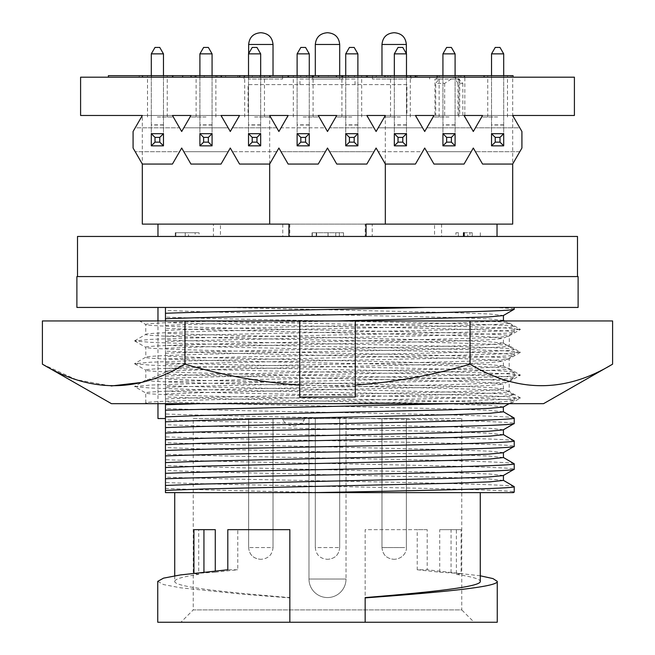 <?xml version="1.0" encoding="UTF-8"?>
<svg xmlns="http://www.w3.org/2000/svg" width="655" height="655" viewBox="0 0 655 655"><rect width="100%" height="100%" fill="white"/><g stroke="black" fill="none" stroke-linecap="round" stroke-linejoin="round"><path stroke-width="0.49" stroke-dasharray="3.27 2.46" d="M289.985 403.668L327.5 403.668L463.904 400.811L504.497 399.444L520.307 398.068L504.497 396.471L463.904 395.104L191.096 389.389L150.503 388.022L134.693 386.647L145.713 392.951C143.167 391.06 230.421 389.135 327.5 387.244C424.579 385.345 511.833 383.429 509.287 381.529C511.833 379.638 424.579 377.714 327.5 375.823C230.421 373.931 143.167 372.007 145.713 370.116C143.167 368.216 230.421 366.301 327.5 364.401C424.579 362.51 511.833 360.586 509.287 358.694C511.833 356.795 424.579 354.879 327.5 352.979C230.421 351.088 143.167 349.164 145.713 347.273C143.167 345.381 230.421 343.457 327.5 341.566C424.579 339.667 511.833 337.751 509.287 335.851L509.287 345.865C511.833 347.756 424.579 349.68 327.5 351.571C230.421 353.463 143.167 355.387 145.713 357.286C143.167 359.177 230.421 361.101 327.5 362.993C424.579 364.884 511.833 366.808 509.287 368.7C511.833 370.599 424.579 372.515 327.5 374.414C230.421 376.306 143.167 378.23 145.713 380.121C143.167 382.012 230.421 383.936 327.5 385.828C424.579 387.727 511.833 389.651 509.287 391.543C511.833 393.434 424.579 395.358 327.5 397.249C230.421 399.149 143.167 401.065 145.713 402.964L149.258 403.668L505.742 403.668C490.456 401.949 411.586 400.336 327.5 398.658C230.421 396.766 143.167 394.842 145.713 392.951L145.811 402.85L144.395 403.668M134.693 340.747L145.713 334.443C143.167 336.334 230.421 338.258 327.5 340.15C424.579 342.049 511.833 343.965 509.287 345.865L520.307 352.169L504.497 350.793L463.904 349.426L191.096 343.711L150.503 342.344L134.693 340.968L150.503 339.372L191.096 338.005L463.904 332.29L504.497 330.931L520.307 329.326L504.497 327.95L463.904 326.583L194.175 320.95L139.589 320.95L145.811 324.552L145.713 334.443C143.167 332.552 230.421 330.628 327.5 328.736C424.579 326.837 511.833 324.921 509.287 323.021L509.287 320.95L223.552 320.95C173.509 322.088 147.563 323.251 145.713 324.438C143.167 326.329 230.421 328.253 327.5 330.145C424.579 332.036 511.833 333.96 509.287 335.851L520.307 329.547M520.307 352.39L509.189 358.809L509.189 368.585L520.307 375.012L504.497 373.628L463.904 372.261L191.096 366.554L150.503 365.187L134.602 363.697L150.503 362.207L191.096 360.839L463.904 355.133L504.497 353.765L520.307 352.169M134.693 340.968L145.811 347.387L145.811 357.163L134.693 363.59M134.693 386.647L150.503 385.05L191.096 383.683L463.904 377.976L504.497 376.609L520.307 375.225L509.189 381.644L509.189 391.428L520.307 397.847M134.693 363.803L145.811 370.231L145.811 380.006L134.693 386.425M42.395 320.95L184.947 320.95L184.947 364.164C280.266 392.861 375.299 392.861 470.053 364.164C517.458 392.869 564.978 392.869 612.605 364.164M223.552 320.95L470.053 320.95L470.053 364.164M42.395 364.164L76.447 379.728L111.162 385.983M141.595 382.438L184.947 364.164M470.053 320.95L612.605 320.95M509.287 320.95L194.175 320.95M543.544 403.668L111.456 403.668M327.5 403.668L510.605 403.668L520.307 398.068M480.885 320.95C499.749 321.671 509.222 322.366 509.287 323.021L520.307 329.326M299.72 320.95L299.72 397.045M355.28 320.95L355.28 397.045M514.224 309.201C514.24 308.644 507.126 308.063 492.879 307.441L157.97 307.441L165.461 307.441L165.461 418.545L165.461 322.538C196.77 323.75 262.237 325.109 327.5 326.354C427.216 328.245 516.836 330.169 514.224 332.069L503.318 338.422L490.03 336.875L451.901 335.442L203.099 329.727L165.461 328.327L165.461 345.398C196.77 346.618 262.237 347.969 327.5 349.213C427.216 351.105 516.836 353.029 514.224 354.928L503.318 361.282L490.03 359.734L451.901 358.31L203.099 352.595L165.461 351.186L165.461 368.266C196.77 369.477 262.237 370.828 327.5 372.073C427.216 373.972 516.836 375.896 514.224 377.788L503.318 384.149L490.03 382.602L451.901 381.169L203.099 375.454L165.461 374.054L165.461 391.125C196.77 392.337 262.237 393.688 327.5 394.94C427.216 396.832 516.836 398.756 514.224 400.655L498.791 402.145L453.473 403.668M165.461 353.217L203.099 351.817L451.901 346.102L490.03 344.669L503.318 343.122L514.224 349.475C516.836 351.375 427.216 353.299 327.5 355.19C262.237 356.435 196.77 357.794 165.461 359.005L165.461 336.146C196.77 334.926 262.237 333.575 327.5 332.331C427.216 330.431 516.836 328.515 514.224 326.616L504.514 320.95M165.461 341.591C196.77 340.379 262.237 339.028 327.5 337.784C427.216 335.884 516.836 333.96 514.224 332.069L514.224 326.616C516.836 324.716 427.216 322.792 327.5 320.901C262.237 319.656 196.77 318.305 165.461 317.085M165.461 376.076L203.099 374.676L451.901 368.962L490.03 367.529L503.318 365.981L514.224 372.343C516.836 374.234 427.216 376.158 327.5 378.058C262.237 379.302 196.77 380.653 165.461 381.865L165.461 364.458C196.77 363.238 262.237 361.887 327.5 360.643C427.216 358.743 516.836 356.828 514.224 354.928L514.224 349.475C516.836 347.584 427.216 345.66 327.5 343.76C262.237 342.516 196.77 341.165 165.461 339.953M165.461 403.668L165.461 387.318C196.77 386.106 262.237 384.747 327.5 383.502C427.216 381.611 516.836 379.687 514.224 377.788L514.224 372.343C516.836 370.443 427.216 368.519 327.5 366.628C262.237 365.375 196.77 364.024 165.461 362.813M199.669 403.668L459.532 398.06L500.011 396.627L514.126 395.088L503.318 388.849L488.81 387.473L451.901 386.106L203.099 380.391L165.461 378.991M514.224 400.655L514.224 395.202C516.836 393.303 427.216 391.379 327.5 389.488C262.237 388.243 196.77 386.892 165.461 385.672M514.224 418.062C516.836 416.171 427.216 414.247 327.5 412.347C262.237 411.103 196.77 409.752 165.461 408.54L165.461 413.985C196.77 415.204 262.237 416.555 327.5 417.8C427.216 419.691 516.836 421.615 514.224 423.515M514.224 440.93C516.836 439.03 427.216 437.106 327.5 435.207C262.237 433.962 196.77 432.611 165.461 431.399L165.461 436.852C196.77 438.064 262.237 439.415 327.5 440.659C427.216 442.559 516.836 444.483 514.224 446.374M514.224 463.789C516.836 461.89 427.216 459.966 327.5 458.074C262.237 456.83 196.77 455.479 165.461 454.259L165.461 459.712C196.77 460.923 262.237 462.274 327.5 463.519C427.216 465.418 516.836 467.342 514.224 469.242M514.224 486.649C516.836 484.757 427.216 482.833 327.5 480.934C262.237 479.689 196.77 478.338 165.461 477.118L165.461 482.571C196.77 483.791 262.237 485.142 327.5 486.387C427.216 488.278 516.836 490.202 514.224 492.101M480.279 492.625L174.721 492.625L480.279 492.625M174.721 575.802L174.721 581.353C174.926 579.02 182.917 576.695 198.711 574.394L198.711 529.658L193.937 529.658M215.274 529.658L198.711 529.658M198.711 574.394L193.937 573.567L215.274 572.2L215.274 570.931M215.274 572.2L237.773 569.76L227.801 569.76M157.749 581.353L163.529 584.571L180.493 587.789L242.628 594.216L289.846 597.9L289.846 622.25L289.846 529.658L237.773 529.658L237.773 569.76M365.154 597.589L365.154 622.25L497.251 622.25M480.279 575.802L427.199 569.76L417.227 569.76L417.227 529.658L365.154 529.658L365.154 622.25L365.154 529.658L427.199 529.658L427.199 569.76M193.241 418.545L461.759 418.545L193.241 418.545L193.241 609.903L461.759 609.903L474.105 622.25L180.895 622.25L474.105 622.25M461.759 418.545L461.759 609.903L193.241 609.903L180.895 622.25M308.98 579.045L308.98 418.545L308.98 579.045A18.52 18.52 0 0 0 327.5 597.557A18.52 18.52 0 0 0 346.02 579.045L308.98 579.045A18.52 18.52 0 0 0 327.5 597.557A18.52 18.52 0 0 0 346.02 579.045L346.02 418.545L346.02 579.045L308.98 579.045A18.52 18.52 0 0 0 327.5 597.557M304.354 418.545L304.354 419.781A12.535 12.535 0 0 1 282.747 419.781L304.354 419.781L282.747 419.781L282.747 418.545L304.354 418.545L282.747 418.545M272.799 418.545L248.646 418.545L272.799 418.545M315.448 418.545L339.691 418.545L315.448 418.545M383.642 418.545L406.354 418.545L383.642 418.545M261.288 559.288L260.371 559.288L261.288 559.288C268.419 558.592 272.333 554.679 273.029 547.555L248.646 547.555L273.029 547.555C272.333 554.687 268.419 558.592 261.296 559.288M327.041 559.288L327.967 559.288L327.041 559.288C319.91 558.592 316.005 554.687 315.309 547.555L339.691 547.555L315.309 547.555C316.005 554.687 319.91 558.592 327.033 559.288M393.77 559.288L394.629 559.288L393.77 559.288M272.799 79.042L248.646 79.042L272.799 79.042M382.463 79.042L406.354 79.042L382.463 79.042M315.448 79.042L339.691 79.042L315.448 79.042M366.079 236.455L497.03 236.455L472.255 236.455L472.255 232.746L469.922 232.746L469.922 236.455L467.744 236.455L467.744 232.746L464.403 232.746L464.403 236.455L458.369 236.455L458.369 232.746L455.921 232.746L455.921 236.455L434.543 236.455L434.543 224.108L497.03 224.108L366.079 224.108L366.079 236.455L288.921 236.455L288.921 224.108L157.97 224.108L220.457 224.108L213.424 224.108L213.424 236.455L220.457 236.455L220.457 224.108M77.503 276.574L577.497 276.574L77.503 276.574M269.68 164.004L269.68 115.468L239.165 115.468L254.59 115.468L239.55 115.468L230.29 131.499L228.161 127.807L183.818 127.807L181.689 131.499L179.552 127.807L135.217 127.807L133.08 131.499L133.08 148.03L142.34 164.069L172.429 164.069L179.552 151.723L135.217 151.723L179.552 151.723L181.689 148.03L190.949 164.069L221.03 164.069L228.161 151.723L183.818 151.723L228.161 151.723L230.29 148.03L239.55 164.069L269.639 164.069L276.762 151.723L232.419 151.723L276.762 151.723L278.899 148.03L288.151 164.069L318.24 164.069L325.371 151.723L281.028 151.723L325.371 151.723L327.5 148.03L336.76 164.069L366.849 164.069L373.972 151.723L329.629 151.723L373.972 151.723L376.101 148.03L385.361 164.069L415.45 164.069L422.581 151.723L378.238 151.723L422.581 151.723L424.71 148.03L433.97 164.069L464.051 164.069L471.182 151.723L426.839 151.723L471.182 151.723L473.311 148.03L482.571 164.069L512.66 164.069L519.783 151.723L475.448 151.723L519.783 151.723L521.92 148.03L521.92 131.499L519.783 127.807L475.448 127.807L473.311 131.499L471.182 127.807L426.839 127.807L424.71 131.499L422.581 127.807L378.238 127.807L376.101 131.499L373.972 127.807L329.629 127.807L327.5 131.499L325.371 127.807L281.028 127.807L278.899 131.499L276.762 127.807L232.419 127.807L276.762 127.807L269.639 115.468L239.55 115.468M221.03 115.468L190.556 115.468L205.989 115.468L190.949 115.468L183.818 127.807L228.161 127.807L221.03 115.468L190.949 115.468M141.955 115.468L172.814 115.468L142.315 115.468L142.315 164.028M142.315 115.468L248.065 115.468L80.59 115.468L80.59 77.192L512.685 77.192L512.685 164.028M406.935 115.468L454.979 115.468L434.969 115.468L434.969 79.042L459.72 79.042L459.72 115.468L512.685 115.468L406.935 115.468L406.935 84.601L248.065 84.601L248.065 115.468M463.134 115.468L454.979 115.468L463.134 115.468M434.543 224.108L512.685 224.108M441.576 224.108L441.576 236.455L434.543 236.455M372.22 224.108L282.78 224.108L372.22 224.108L372.22 236.455L441.576 236.455M282.78 224.108L282.78 236.455L213.424 236.455M142.315 224.108L213.424 224.108M205.989 117.008L190.556 117.008L205.989 117.008M303.2 117.008L318.633 117.008L303.2 117.008M318.24 115.468L287.766 115.468L303.2 115.468L288.151 115.468L281.028 127.807L325.371 127.807L318.24 115.468L288.151 115.468M400.41 117.008L384.976 117.008L400.41 117.008M415.45 115.468L384.976 115.468L400.41 115.468L385.361 115.468L378.238 127.807L422.581 127.807L415.45 115.468L385.361 115.468M497.62 117.008L482.186 117.008L497.62 117.008M512.685 77.192L574.41 77.192L574.41 115.468L482.186 115.468L497.62 115.468L482.571 115.468L475.448 127.807L519.783 127.807L512.66 115.468L482.571 115.468M449.011 117.008L433.577 117.008L449.011 117.008M464.051 115.468L433.577 115.468L449.011 115.468L433.97 115.468L426.839 127.807L471.182 127.807L464.051 115.468L433.97 115.468M351.8 117.008L336.367 117.008L351.8 117.008M366.849 115.468L336.367 115.468L351.8 115.468L336.76 115.468L329.629 127.807L373.972 127.807L366.849 115.468L336.76 115.468M254.59 117.008L270.024 117.008L254.59 117.008M157.38 117.008L172.814 117.008L157.38 117.008M172.429 115.468L142.34 115.468L135.217 127.807L179.552 127.807L172.429 115.468L142.34 115.468M447.25 77.192L464.845 77.192L447.25 77.192M456.879 77.192L437.745 77.192L456.879 77.192L462.831 83.365L457.984 83.365L455.176 79.042L459.72 79.042M437.745 77.192L435.894 79.042L455.176 79.042M434.969 79.042L439.038 79.042L435.739 83.365L444.671 83.365L454.079 77.192L460.498 80.811M351.8 75.653L336.367 75.653L351.8 75.653M351.8 77.192L336.367 77.192L351.8 77.192M400.41 75.653L384.976 75.653L400.41 75.653M400.41 77.192L384.976 77.192L400.41 77.192M238.093 75.653L348.485 75.653L237.863 75.653L238.093 77.192L288.74 77.192L225.648 77.192L225.648 75.653L288.74 75.653L225.648 75.653L225.648 77.192L270.024 77.192L194.789 77.192L238.093 77.192M318.314 77.192L237.863 77.192L318.314 77.192L318.314 75.653M328.351 75.653L139.228 75.653L464.444 75.653L328.351 75.653L328.351 77.192L182.442 77.192L182.442 75.653L182.442 77.192L221.423 77.192L151.575 77.192L328.351 77.192M172.29 77.192L513.045 77.192L139.228 77.192L139.228 75.653L139.228 77.192L172.29 77.192L172.29 75.653M513.045 75.653L366.26 75.653L417.137 75.653L407.132 75.653L407.132 77.192L407.132 75.653L108.37 75.653L108.37 77.192M460.833 77.192L306.515 77.192L348.485 77.192L342.933 77.192L342.933 75.653L342.933 77.192L460.833 77.192L460.833 75.653M205.989 75.653L196.115 75.653L205.989 75.653M303.2 75.653L313.074 75.653L303.2 75.653M497.62 75.653L487.738 75.653L497.62 75.653M449.011 75.653L458.885 75.653L449.011 75.653M254.59 75.653L264.473 75.653L254.59 75.653M157.38 75.653L167.262 75.653L157.38 75.653M391.698 79.042L372.433 79.042L391.698 79.042M263.302 79.042L282.567 79.042L263.302 79.042M263.302 75.653L282.567 75.653L263.302 75.653M327.5 79.042L342.311 79.042L327.5 79.042M175.9 232.746L188.517 232.746L175.9 232.746L175.9 236.455L188.517 236.455L188.517 232.746M455.921 232.746L458.369 232.746L458.369 236.455L455.921 236.455M159.763 47.438L155.006 47.438L151.305 53.857L163.463 53.857L159.763 47.438M256.973 47.438L252.216 47.438L248.515 53.857L260.674 53.857L256.973 47.438M354.175 47.438L349.426 47.438L345.725 53.857L357.884 53.857L354.175 47.438M451.385 47.438L446.636 47.438L442.927 53.857L455.094 53.857L451.385 47.438M499.994 47.438L495.237 47.438L491.537 53.857L503.695 53.857L499.994 47.438M402.784 47.438L398.027 47.438L394.326 53.857L406.485 53.857L402.784 47.438M305.574 47.438L300.825 47.438L297.116 53.857L309.275 53.857L305.574 47.438M208.364 47.438L203.615 47.438L199.906 53.857L212.073 53.857L208.364 47.438M163.463 75.653L163.463 145.844L151.305 145.844L163.463 145.844L151.305 145.844L151.305 53.857M151.305 75.653L151.305 133.694L163.463 133.694L151.305 133.694L163.463 133.694L163.463 145.844L163.463 53.857M260.674 75.653L260.674 145.844L248.515 145.844L260.674 145.844L248.515 145.844L248.515 53.857M248.515 75.653L248.515 133.694L260.674 133.694L248.515 133.694L260.674 133.694L260.674 145.844L260.674 53.857M357.884 75.653L357.884 145.844L345.725 145.844L357.884 145.844L345.725 145.844L345.725 53.857M345.725 75.653L345.725 133.694L357.884 133.694L345.725 133.694L357.884 133.694L357.884 145.844L357.884 53.857M455.094 75.653L455.094 145.844L442.927 145.844L455.094 145.844L442.927 145.844L442.927 53.857M442.927 75.653L442.927 133.694L455.094 133.694L442.927 133.694L455.094 133.694L455.094 145.844L455.094 53.857M503.695 75.653L503.695 145.844L491.537 145.844L503.695 145.844L491.537 145.844L491.537 53.857M491.537 75.653L491.537 133.694L503.695 133.694L491.537 133.694L503.695 133.694L503.695 145.844L503.695 53.857M406.485 75.653L406.485 145.844L394.326 145.844L406.485 145.844L394.326 145.844L394.326 53.857M394.326 75.653L394.326 133.694L406.485 133.694L394.326 133.694L406.485 133.694L406.485 145.844L406.485 53.857M309.275 75.653L309.275 145.844L297.116 145.844L309.275 145.844L297.116 145.844L297.116 53.857M297.116 75.653L297.116 133.694L309.275 133.694L297.116 133.694L309.275 133.694L309.275 145.844L309.275 53.857M212.073 75.653L212.073 145.844L199.906 145.844L212.073 145.844L199.906 145.844L199.906 53.857M199.906 75.653L199.906 133.694L212.073 133.694L199.906 133.694L212.073 133.694L212.073 145.844L212.073 53.857M151.305 145.844L151.305 133.694L151.305 145.844M248.515 145.844L248.515 133.694L248.515 145.844M345.725 145.844L345.725 133.694L345.725 145.844M442.927 145.844L442.927 133.694L442.927 145.844M491.537 145.844L491.537 133.694L491.537 145.844M394.326 145.844L394.326 133.694L394.326 145.844M297.116 145.844L297.116 133.694L297.116 145.844M199.906 145.844L199.906 133.694L199.906 145.844M387.891 75.653L387.891 77.192M414.951 75.653L414.951 77.192M312.067 75.653L312.067 77.192L312.067 75.653M259.912 75.653L259.912 77.192M194.789 75.653L194.789 77.192L194.789 75.653M217.051 75.653L217.051 77.192M300.735 75.653L300.735 77.192M306.532 75.653L306.532 77.192M313.524 75.653L313.524 77.192M204.262 75.653L204.262 77.192M151.575 75.653L151.575 77.192L151.575 75.653M195.665 75.653L195.665 77.192M341.656 75.653L341.656 77.192M376.265 75.653L376.265 77.192L376.265 75.653M354.437 75.653L354.437 77.192M182.876 75.653L182.876 77.192M252.281 75.653L252.281 77.192M282.51 75.653L282.51 77.192M76.889 307.441L578.111 307.441M492.879 307.441L224.649 307.441L451.901 312.582L490.03 314.015L503.425 315.497M469.922 236.455L467.744 236.455M439.038 79.042L435.894 79.042M76.889 276.574L578.111 276.574M469.922 232.746L472.165 232.746L472.165 236.455M472.165 232.746L467.744 232.746M444.671 83.365L444.671 115.468L435.739 115.468L435.739 83.365M462.831 83.365L462.831 115.468L444.671 115.468M457.984 83.365L457.984 115.468L462.831 115.468M406.935 84.601L248.065 84.601M299.957 84.601L299.957 79.042L355.043 79.042L355.043 84.601M195.141 232.746L175.262 232.746L199.079 232.746L195.141 232.746L195.141 236.455L175.262 236.455L199.079 236.455L199.079 232.746M312.304 232.746L343.523 232.746L312.304 232.746L312.304 236.455L343.523 236.455L316.226 236.455L316.652 236.455L316.652 232.746M464.403 232.746L472.255 232.746M463.519 232.746L464.166 232.746M459.72 115.468L457.984 115.468M435.739 115.468L434.969 115.468M289.805 224.108L289.805 236.455L282.78 236.455M385.32 164.004L385.32 115.468M372.22 236.455L365.195 236.455L365.195 224.108M577.497 236.455L77.503 236.455M175.262 232.746L175.262 236.455L175.262 232.746M175.859 232.746L175.859 236.455M316.226 232.746L316.226 236.455M328.008 232.746L328.008 236.455M335.745 232.746L335.745 236.455M339.372 232.746L339.372 236.455M343.523 232.746L343.523 236.455M328.081 232.746L328.081 236.455M312.067 232.746L312.067 236.455M480.328 232.746L480.328 236.455L472.255 236.455M464.403 236.455L480.328 236.455M175.9 236.455L288.921 236.455M195.141 236.455L188.517 236.455M220.457 236.455L199.079 236.455M312.304 236.455L289.805 236.455M365.195 236.455L316.652 236.455M299.957 79.042L355.043 79.042M261.296 32.75L260.379 32.75M203.942 572.626L203.942 572.077M157.749 622.25L365.154 622.25M417.227 569.76L439.726 572.2L461.12 573.583L461.12 529.658L439.726 529.658L461.12 529.658M451.058 572.626L451.058 529.658M461.12 573.583L456.363 574.402L456.363 529.658M237.773 529.658L227.801 529.658M289.846 597.9L289.846 597.589C223.592 592.169 173.6 586.765 174.721 581.353M289.846 597.589L289.846 622.25M427.199 529.658L417.227 529.658M456.363 574.402C472.108 576.703 480.074 579.02 480.279 581.353M439.726 572.2L439.726 529.658M327.5 492.625L165.461 492.625L165.461 488.36C191.407 489.776 258.569 491.201 327.5 492.625L512.21 492.625M165.461 482.571L165.461 488.36M503.425 480.41L488.81 478.92L451.901 477.552L203.099 471.837L165.461 470.437L165.461 477.118M503.425 475.473L490.03 474.048L451.901 472.615L203.099 466.9L165.461 465.5L165.461 470.437M165.461 459.712L165.461 465.5M503.425 457.55L488.81 456.052L451.901 454.693L203.099 448.978L165.461 447.578L165.461 454.259M503.425 452.613L490.03 451.18L451.901 449.756L203.099 444.041L165.461 442.641L165.461 447.578M165.461 436.852L165.461 442.641M503.425 434.691L488.81 433.192L451.901 431.833L203.099 426.118L165.461 424.718L165.461 431.399M503.425 429.754L490.03 428.321L451.901 426.896L203.099 421.181L165.461 419.773L165.461 424.718M165.461 413.985L165.461 419.773M503.425 411.823L488.81 410.333L451.901 408.966L203.099 403.251L165.461 401.851L165.461 408.54M503.425 406.886L490.03 405.461L451.901 404.029L203.099 398.314L165.461 396.914L165.461 401.851M165.461 391.125L165.461 396.914M165.461 398.936L203.099 397.536L451.901 391.821L490.03 390.396L503.318 388.849M165.461 393.999L203.099 392.599L451.901 386.884L488.81 385.525L503.318 384.149M165.461 368.266L165.461 374.054M165.461 381.865L165.461 387.318M503.318 365.981L488.81 364.606L451.901 363.247L203.099 357.532L165.461 356.132M165.461 371.139L203.099 369.739L451.901 364.024L488.81 362.657L503.318 361.282M165.461 345.398L165.461 351.186M165.461 359.005L165.461 364.458M503.318 343.122L488.81 341.746L451.901 340.379L203.099 334.664L165.461 333.264M165.461 348.28L203.099 346.88L451.901 341.157L488.81 339.798L503.318 338.422M165.461 322.538L165.461 328.327M165.461 336.146L165.461 330.357L203.099 328.949L451.901 323.234L501.141 320.95M503.425 320.377L488.81 318.887L451.901 317.519L203.099 311.805L165.461 310.404M157.97 418.545L165.461 418.545M165.461 330.357L165.461 320.95M165.461 325.412L203.099 324.012L337.824 320.95M404.692 547.555L381.971 547.555L404.692 547.555M248.646 44.474L273.029 44.474L248.646 44.474L273.029 44.474L273.029 75.653M382.463 44.474L406.354 44.474L382.463 44.474M381.971 75.653L381.971 44.474L406.354 44.474L406.354 79.042L406.354 53.628M315.309 75.653L315.309 44.474L339.691 44.474C338.995 37.351 335.09 33.446 327.967 32.75M220.899 75.653L220.899 77.192M269.5 75.653L269.5 77.192M511.146 75.653L511.146 77.192M163.463 124.859L151.305 124.859M163.463 125.048L151.305 125.048M260.674 124.859L248.515 124.859M260.674 125.048L248.515 125.048M357.884 124.859L345.725 124.859M357.884 125.048L345.725 125.048M455.094 124.859L442.927 124.859M455.094 125.048L442.927 125.048M503.695 124.859L491.537 124.859M503.695 125.048L491.537 125.048M406.485 124.859L394.326 124.859M406.485 125.048L394.326 125.048M309.275 124.859L297.116 124.859M309.275 125.048L297.116 125.048M212.073 124.859L199.906 124.859M212.073 125.048L199.906 125.048M185.226 232.746L185.226 236.455M248.646 547.555L248.646 418.545L248.646 547.555C249.334 554.687 253.248 558.592 260.371 559.288C253.182 558.527 249.277 554.621 248.646 547.555M339.691 547.555L339.691 418.545L339.691 547.555C338.995 554.687 335.09 558.592 327.967 559.288C335.09 558.592 338.995 554.687 339.691 547.555M406.354 547.555L406.354 418.545L406.354 547.555C406.952 549.913 404.553 558.363 394.629 559.288C404.553 558.363 406.952 549.913 406.354 547.555M381.971 547.555L381.971 418.545L381.971 547.555C382.667 554.679 386.581 558.592 393.704 559.288C386.581 558.592 382.667 554.679 381.971 547.555M248.646 53.628L248.646 79.042L248.646 53.628M339.691 75.653L339.691 79.042L339.691 75.653M190.556 117.008L190.556 116.14M287.766 117.008L287.766 116.14M384.976 117.008L384.976 116.14M482.186 117.008L482.186 116.14M433.577 117.008L433.577 116.14M336.367 117.008L336.367 116.14M239.165 117.008L239.165 116.14M141.955 117.008L141.955 116.14M464.845 115.468L464.845 77.192M417.137 75.653L417.137 77.192L417.137 75.653M348.485 75.653L348.485 77.192L348.485 75.653M237.863 75.653L237.863 77.192L237.863 75.653M288.74 75.653L288.74 77.192L288.74 75.653M215.863 117.008L215.863 75.653M313.074 117.008L313.074 75.653M410.284 117.008L410.284 75.653M507.494 117.008L507.494 75.653M458.885 117.008L458.885 75.653M361.675 117.008L361.675 75.653M264.473 117.008L264.473 75.653M167.262 117.008L167.262 75.653M410.963 75.653L410.963 79.042L410.963 75.653M282.567 75.653L282.567 79.042L282.567 75.653M342.311 75.653L342.311 79.042L342.311 75.653M244.037 75.653L244.037 79.042L244.037 75.653M312.689 75.653L312.689 79.042L312.689 75.653M372.433 75.653L372.433 79.042L372.433 75.653M147.506 117.008L147.506 75.653M244.716 117.008L244.716 75.653M341.926 117.008L341.926 75.653M439.137 117.008L439.137 75.653M487.738 117.008L487.738 75.653M390.527 117.008L390.527 75.653M293.325 117.008L293.325 75.653M196.115 117.008L196.115 75.653M366.26 75.653L366.26 77.192L366.26 75.653M306.515 75.653L306.515 77.192M429.655 79.042L429.655 77.192M172.814 117.008L172.814 116.14M270.024 117.008L270.024 116.14M367.234 117.008L367.234 116.14M464.444 117.008L464.444 116.14M513.045 117.008L513.045 116.14M415.835 117.008L415.835 116.14M318.633 117.008L318.633 116.14M221.423 117.008L221.423 116.14M315.309 547.555L315.309 418.545L315.309 547.555M273.029 547.555L273.029 418.545L273.029 547.555M509.107 403.668L514.126 400.762M503.425 388.964L503.425 384.026M503.425 366.104L503.425 361.167M503.425 343.245L503.425 338.299M157.97 320.95L157.97 403.668"/><path stroke-width="0.98" d="M111.456 403.668L543.544 403.668L612.605 364.164C565.208 392.869 517.687 392.869 470.053 364.164C432.857 375.217 394.597 382.209 355.28 385.124L355.28 397.045L299.72 397.045L299.72 385.124C260.903 382.291 222.643 375.307 184.947 364.164C137.542 392.869 90.022 392.869 42.395 364.164L111.456 403.668M139.589 320.95L299.72 320.95L299.72 385.124M42.395 364.164L42.395 320.95L184.947 320.95L184.947 364.164M111.162 385.983L141.595 382.438M612.605 364.164L612.605 320.95L355.28 320.95L355.28 385.124M470.053 320.95L470.053 364.164M299.72 320.95L355.28 320.95M149.258 403.668L289.985 403.668M514.224 307.441L514.126 309.316L503.318 315.563L488.81 316.938L337.824 320.95M503.318 434.568L514.224 440.93C516.836 442.821 427.216 444.745 327.5 446.644C262.237 447.889 196.77 449.24 165.461 450.452L165.461 427.592C196.77 426.372 262.237 425.021 327.5 423.777C427.216 421.885 516.836 419.961 514.224 418.062L503.318 411.708M514.224 418.062L514.224 423.515L503.425 429.754L503.425 434.691L490.03 436.115L451.901 437.548L203.099 443.263L165.461 444.663M514.224 440.93L514.224 446.374L503.425 452.613L503.425 457.55L490.03 458.983L451.901 460.408L203.099 466.123L165.461 467.523L165.461 462.586L203.099 461.185L451.901 455.471L488.81 454.111L503.318 452.736M313.843 492.625C417.497 490.677 517.499 488.622 514.224 486.649L514.224 492.101L512.21 492.625L165.461 492.625L165.461 473.319C196.77 472.099 262.237 470.749 327.5 469.504C427.216 467.604 516.836 465.68 514.224 463.789L503.318 457.436M514.224 463.789L514.224 469.242L503.425 475.473L503.425 480.41L490.03 481.843L451.901 483.267L203.099 488.99L165.461 490.39M514.224 486.649L503.318 480.295M174.721 492.625L174.721 575.802M215.274 570.931L215.274 529.658L203.942 529.658L203.942 572.077M480.279 492.625L480.279 581.353C481.4 586.765 431.408 592.169 365.154 597.589L365.154 622.25L157.749 622.25L157.749 581.353L163.537 578.144L180.493 574.926L227.801 569.76L227.801 529.658L289.846 529.658L289.846 622.25M365.154 597.9C440.725 592.366 498.57 586.872 497.251 581.353L492.969 578.594L480.279 575.802M497.251 581.353L497.251 622.25L365.154 622.25M260.379 32.75L261.296 32.75C268.419 33.446 272.333 37.351 273.029 44.474L248.646 44.474L248.646 53.628L248.646 44.474C249.334 37.351 253.248 33.446 260.371 32.75C253.248 33.446 249.334 37.351 248.646 44.474M394.613 32.75L393.704 32.75L394.613 32.75M327.959 32.75L327.033 32.75L327.959 32.75C335.09 33.446 338.995 37.351 339.691 44.474L315.309 44.474C316.005 37.351 319.91 33.446 327.033 32.75C319.91 33.446 316.005 37.351 315.309 44.474L315.309 75.653M497.03 224.108L497.03 236.455M77.503 276.574L77.503 236.455L577.497 236.455L577.497 276.574M239.165 115.468L221.03 115.468L230.29 131.499L239.165 116.14M190.556 115.468L172.429 115.468L181.689 131.499L190.556 116.14M142.315 164.028L142.315 224.108L269.68 224.108L269.68 164.004M512.685 164.028L512.685 224.108L385.32 224.108L385.32 164.004M288.151 115.468L269.639 115.468L278.899 131.499L288.151 115.468L269.639 115.468M385.361 115.468L366.849 115.468L376.101 131.499L385.361 115.468L366.849 115.468M482.571 115.468L464.051 115.468L473.311 131.499L482.571 115.468L464.051 115.468M433.97 115.468L415.45 115.468L424.71 131.499L433.97 115.468L415.45 115.468M336.76 115.468L318.24 115.468L327.5 131.499L336.76 115.468L318.24 115.468M513.045 116.14L512.66 115.468L574.41 115.468L574.41 77.192L80.59 77.192L80.59 115.468L142.34 115.468L141.955 116.14M578.111 276.574L76.889 276.574L76.889 307.441L578.111 307.441L578.111 276.574M108.37 77.192L108.37 75.653L513.045 75.653L513.045 77.192M159.763 137.394L155.006 137.394L155.006 142.143L159.763 142.143L159.763 137.394L163.463 133.694L163.463 145.844L159.763 142.143M256.973 137.394L252.216 137.394L252.216 142.143L256.973 142.143L256.973 137.394L260.674 133.694L260.674 145.844L256.973 142.143M354.175 137.394L349.426 137.394L349.426 142.143L354.175 142.143L354.175 137.394L357.884 133.694L357.884 145.844L354.175 142.143M451.385 137.394L446.636 137.394L446.636 142.143L451.385 142.143L451.385 137.394L455.094 133.694L455.094 145.844L451.385 142.143M499.994 137.394L495.237 137.394L495.237 142.143L499.994 142.143L499.994 137.394L503.695 133.694L503.695 145.844L499.994 142.143M402.784 137.394L398.027 137.394L398.027 142.143L402.784 142.143L402.784 137.394L406.485 133.694L406.485 145.844L402.784 142.143M305.574 137.394L300.825 137.394L300.825 142.143L305.574 142.143L305.574 137.394L309.275 133.694L309.275 145.844L305.574 142.143M208.364 137.394L203.615 137.394L203.615 142.143L208.364 142.143L208.364 137.394L212.073 133.694L212.073 145.844L208.364 142.143M155.006 47.438L159.763 47.438L163.463 53.857L151.305 53.857L155.006 47.438M252.216 47.438L256.973 47.438L260.674 53.857L248.515 53.857L252.216 47.438M349.426 47.438L354.175 47.438L357.884 53.857L345.725 53.857L349.426 47.438M446.636 47.438L451.385 47.438L455.094 53.857L442.927 53.857L446.636 47.438M495.237 47.438L499.994 47.438L503.695 53.857L491.537 53.857L495.237 47.438M398.027 47.438L402.784 47.438L406.485 53.857L394.326 53.857L398.027 47.438M300.825 47.438L305.574 47.438L309.275 53.857L297.116 53.857L300.825 47.438M203.615 47.438L208.364 47.438L212.073 53.857L199.906 53.857L203.615 47.438M155.006 137.394L151.305 133.694L163.463 133.694M163.463 145.844L151.305 145.844L151.305 133.694M151.305 145.844L155.006 142.143M252.216 137.394L248.515 133.694L260.674 133.694M260.674 145.844L248.515 145.844L248.515 133.694M248.515 145.844L252.216 142.143M349.426 137.394L345.725 133.694L357.884 133.694M357.884 145.844L345.725 145.844L345.725 133.694M345.725 145.844L349.426 142.143M446.636 137.394L442.927 133.694L455.094 133.694M455.094 145.844L442.927 145.844L442.927 133.694M442.927 145.844L446.636 142.143M495.237 137.394L491.537 133.694L503.695 133.694M503.695 145.844L491.537 145.844L491.537 133.694M491.537 145.844L495.237 142.143M398.027 137.394L394.326 133.694L406.485 133.694M406.485 145.844L394.326 145.844L394.326 133.694M394.326 145.844L398.027 142.143M300.825 137.394L297.116 133.694L309.275 133.694M309.275 145.844L297.116 145.844L297.116 133.694M297.116 145.844L300.825 142.143M203.615 137.394L199.906 133.694L212.073 133.694M212.073 145.844L199.906 145.844L199.906 133.694M199.906 145.844L203.615 142.143M163.463 53.857L163.463 75.653M151.305 53.857L151.305 75.653M260.674 53.857L260.674 75.653M248.515 53.857L248.515 75.653M357.884 53.857L357.884 75.653M345.725 53.857L345.725 75.653M455.094 53.857L455.094 75.653M442.927 53.857L442.927 75.653M503.695 53.857L503.695 75.653M491.537 53.857L491.537 75.653M406.485 53.857L406.485 75.653M394.326 53.857L394.326 75.653M309.275 53.857L309.275 75.653M297.116 53.857L297.116 75.653M212.073 53.857L212.073 75.653M199.906 53.857L199.906 75.653M512.66 115.468L521.92 131.499L521.92 148.03L512.66 164.069L482.571 164.069L473.311 148.03L464.051 164.069L433.97 164.069L424.71 148.03L415.45 164.069L385.361 164.069L376.101 148.03L366.849 164.069L336.76 164.069L327.5 148.03L318.24 164.069L288.151 164.069L278.899 148.03L269.639 164.069L239.55 164.069L230.29 148.03L221.03 164.069L190.949 164.069L181.689 148.03L172.429 164.069L142.34 164.069L133.08 148.03L133.08 131.499L142.34 115.468M224.649 307.441L167.115 307.441M172.429 115.468L190.949 115.468M221.03 115.468L239.55 115.468M464.166 236.455L464.166 232.746L463.519 232.746L463.519 236.455M269.68 224.108L288.921 224.108L288.921 236.455M366.079 236.455L366.079 224.108L385.32 224.108M463.986 232.746L463.986 236.455M193.937 573.199L193.937 529.658L203.942 529.658M512.21 492.625L513.43 492.625M514.224 492.101L513.422 492.617M165.461 485.453L203.099 484.045L451.901 478.33L488.81 476.971L503.318 475.595M514.224 469.242C516.836 471.133 427.216 473.057 327.5 474.957C262.237 476.201 196.77 477.552 165.461 478.764M165.461 473.319L165.461 467.523M165.461 462.586L165.461 455.905C196.77 454.693 262.237 453.334 327.5 452.089C427.216 450.198 516.836 448.274 514.224 446.374M165.461 450.452L165.461 455.905M165.461 439.726L203.099 438.326L451.901 432.611L488.81 431.244L503.318 429.868M514.224 423.515C516.836 425.406 427.216 427.33 327.5 429.23C262.237 430.474 196.77 431.825 165.461 433.045M165.461 427.592L165.461 421.804L203.099 420.404L451.901 414.689L490.03 413.256L503.425 411.823L503.318 407.009L509.107 403.668M165.461 421.804L165.461 416.867L203.099 415.458L451.901 409.743L488.81 408.384L503.318 407.009M165.461 416.867L165.461 410.177L453.473 403.668M165.461 410.177L165.461 404.733L199.669 403.668M165.461 404.733L165.461 403.668M501.141 320.95L503.425 320.377L503.425 315.44M165.461 418.545L157.97 418.545L157.97 403.668M165.461 320.95L165.461 307.441M514.224 309.201C516.836 311.1 427.216 313.024 327.5 314.916C262.237 316.16 196.77 317.519 165.461 318.731M165.461 313.278C213.587 311.354 339.699 309.422 425.807 307.441M165.461 307.49L166.452 307.441M406.354 53.628L406.354 44.474L381.971 44.474C382.667 37.351 386.581 33.446 393.704 32.75C386.581 33.446 382.667 37.351 381.971 44.474L381.971 75.653M484.086 75.653L484.086 77.192M437.188 75.653L437.188 77.192M239.689 75.653L239.689 77.192M191.08 75.653L191.08 77.192M142.479 75.653L142.479 77.192M288.085 75.653L288.085 77.192M406.354 44.474C405.666 37.351 401.752 33.446 394.629 32.75C401.752 33.446 405.666 37.351 406.354 44.474M339.691 44.474L339.691 75.653L339.691 44.474M287.766 116.14L287.766 115.468M384.976 116.14L384.976 115.468M482.186 116.14L482.186 115.468M433.577 116.14L433.577 115.468M336.367 116.14L336.367 115.468M336.367 75.653L336.367 77.192M384.976 75.653L384.976 77.192M318.633 75.653L318.633 77.192M172.814 75.653L172.814 77.192M221.423 75.653L221.423 77.192M270.024 75.653L270.024 77.192M464.444 75.653L464.444 77.192M415.835 75.653L415.835 77.192M367.234 75.653L367.234 77.192M172.814 116.14L172.814 115.468M270.024 116.14L270.024 115.468M367.234 116.14L367.234 115.468M464.444 116.14L464.444 115.468M415.835 116.14L415.835 115.468M318.633 116.14L318.633 115.468M221.423 116.14L221.423 115.468M157.97 224.108L157.97 236.455M273.029 75.653L273.029 44.474C272.333 37.351 268.419 33.446 261.296 32.75M504.514 320.95L503.425 320.32M157.97 307.441L157.97 320.95"/></g></svg>
